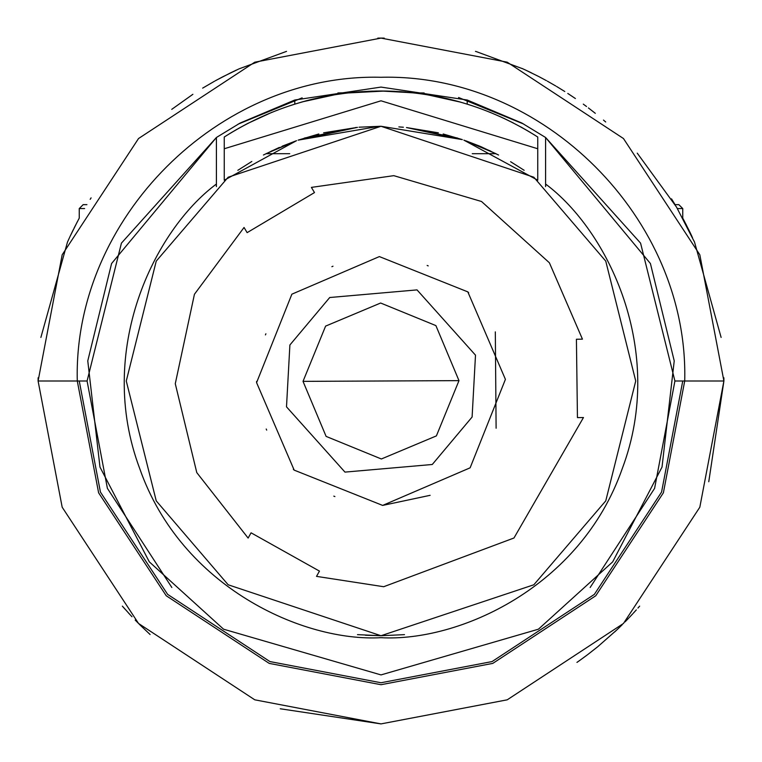 <?xml version="1.0" encoding="UTF-8"?>
<svg xmlns="http://www.w3.org/2000/svg" width="762" height="762" viewBox="0 0 762 762"><rect width="100%" height="100%" fill="white"/><g stroke="black" fill="none" stroke-linecap="round" stroke-linejoin="round"><path stroke-width="1.14" d="M472.107 417.024L432.273 464.487L344.976 472.107L286.502 406.841L289.893 344.976L329.727 297.513L417.024 289.893L475.498 355.159L472.107 417.024M438.379 132.817L406.47 127.549L462.324 139.608L443.189 133.979M490.795 151.152L463.934 140.151L495.986 153.705L472.259 153.705M381 126.273L533.838 177.222L605.761 261.128L635.727 381L605.761 500.872L533.838 584.778L381 635.727L404.508 634.641L381 635.727L404.508 634.641L381 635.727L228.162 584.778L156.239 500.872L126.273 381L156.239 261.128L228.162 177.222L381 126.273L462.334 139.608M381 635.718L357.483 634.641M365.36 635.241L381 635.727M323.621 132.817L357.483 127.359L298.113 140.141L318.811 133.979M271.205 151.152L296.532 140.684L266.014 153.705L289.741 153.705M336.413 94.45L333.918 94.85M326.507 96.164L327.203 96.031M334.651 94.726L327.155 96.041M369.275 91.23L347.739 92.907M314.096 98.822L310.858 99.612M451.066 99.593L447.304 98.679M448.951 99.079L450.761 99.517M453.085 100.108L445.551 98.269M230.572 133.074L224.247 137.017C272.101 106.709 324.355 91.364 381 91.002L348.091 92.878M372.713 91.126L371.685 91.154M362.531 91.592L355.683 92.107M347.977 92.888L332.689 95.05M348.577 92.821L362.788 91.573M335.594 94.583L302.647 101.794L327.069 96.06M337.89 94.231L337.89 92.964L350.606 92.602M302.628 101.794L303.619 101.517M380.867 91.002L381.01 90.992C437.645 91.364 489.899 106.709 537.753 137.017L533.638 134.426M333.966 94.84L335.032 94.669M303.438 101.565L300.733 102.337M301.371 102.156L303.105 101.66M304.648 101.232L307.543 100.46M371.132 91.164L347.11 92.964M318.878 97.727L305.562 100.984M306.724 100.679L310.496 99.708M314.887 98.641L323.526 96.755M325.155 96.431L316.459 98.279M306.276 100.794L302.6 101.803M308.077 100.317L306.353 100.775M327.517 95.974L324.841 96.488M326.793 96.117L322.021 97.06M313.001 99.07L305.772 100.898M327.65 95.945L323.993 96.66M322.212 97.022L321.631 97.145M272.101 112.224L247.936 123.339M247.755 123.425L238.373 128.502M237.344 129.083L230.857 132.902M347.024 93.002L384.896 91.03M321.745 97.126L334.308 94.783M337.252 94.326L337.89 94.221M380.933 91.002L375.809 91.049M354.863 92.173L347.367 92.954M530.99 132.807L524.418 128.949M523.218 128.273L520.579 126.806M513.34 122.958L503.244 118.024M502.129 117.51L489.394 112.024M452.438 99.936L460.715 102.175L427.139 94.698L459.362 101.794M446.799 98.565L448.637 99.003M449.228 99.136L441.055 97.279M438.312 96.707L424.11 94.202L445.132 98.184M414.89 92.964L413.918 92.85M413.433 92.793L382.324 91.002M459.315 101.775L453.352 100.174M393.544 91.269L394.754 91.316M385.181 91.03L414.766 92.964M457.829 101.365L458.943 101.679M434.102 95.907L430.663 95.288M427.472 94.755L426.825 94.65M426.606 94.612L427.215 94.707M381 91.002L413.156 92.793M430.016 95.174L424.11 94.221M426.968 94.669L423.291 94.107M434.216 95.926L425.186 94.393M393.411 91.269L386.172 91.049M459.372 101.794L427.139 94.698M399.86 91.621L405.813 92.069M414.118 92.897L423.929 92.964M424.11 92.964L424.11 94.231L426.339 94.574M422.958 94.059L419.538 93.574M418.957 93.497L414.004 92.888M413.356 92.812L399.259 91.583M380.895 126.273L359.054 127.206M356.187 127.473L355.53 127.549M403.374 127.244L398.869 126.902M304.495 138.027L357.483 127.349M224.247 137.017L224.247 180.223L296.485 140.703M298.113 140.141L379.324 126.282M251.831 161.458L237.83 170.307M282.997 145.875L282.178 146.218M279.283 147.457L263.433 155M283.026 145.866L296.189 140.808M414.728 92.964L411.994 92.65M351.349 92.516L348.786 92.793M348.491 92.831L347.243 92.964M224.247 148.752L381 100.803L537.753 148.752L537.753 137.017M524.151 170.297L510.607 161.706M537.753 148.752L537.753 180.223L463.887 140.141M406.47 127.549L457.495 138.027M465.811 140.808L478.974 145.866L498.567 155.029L481.203 146.799M480.832 146.637L478.974 145.856M437.34 96.526L436.464 96.355M432.33 95.583L429.501 95.088M431.102 95.364L433.607 95.812M383.705 586.721L316.516 576.377L319.459 571.109L251.069 532.819L248.126 538.077L196.777 472.602L175.279 383.705L194.434 294.275L244.05 227.467L247.126 232.648L314.487 192.576L311.401 187.385L393.783 175.66L481.517 201.492L549.392 262.785L582.444 339.157L576.415 339.242L577.444 417.614L583.473 417.528L513.969 538.001L383.705 586.721M382.638 505.416L470.125 467.82L505.416 379.362L467.82 291.875L379.362 256.584L291.875 294.18L256.584 382.638L294.18 470.125L382.638 505.416L430.12 495.319M496.11 428.225L495.319 331.88M468.678 292.722L467.82 291.875M428.225 265.89L427.149 265.452M332.994 266.214L331.88 266.681M265.89 333.775L265.433 334.899M256.575 381.419L256.584 382.638M266.214 429.016L266.681 430.12M293.322 469.278L294.18 470.125M333.804 496.129L334.899 496.567M150.114 634.517L140.694 625.612M130.616 615.286L122.358 606.133M122.901 606.771L125.225 609.381M128.473 612.981L131.988 616.744M135.188 620.077L140.875 625.793M280.254 708.765L381 723.9L254.784 699.821L138.532 623.468L62.179 507.216L38.1 381L77.286 381L38.1 381L62.179 254.784L138.532 138.532L254.784 62.179L381 38.1L377.781 38.119M597.865 646.614L616.887 629.869M625.021 621.897L628.193 618.649M632.108 614.505L632.651 613.924M633.27 613.248L636.327 609.886M637.946 608.066L638.756 607.143M638.851 607.038L639.642 606.133M632.708 613.858L629.183 617.611M628.66 618.153L626.764 620.125M622.221 624.707L619.192 627.669M619.096 627.764L614.791 631.841M458.572 97.507L523.627 124.015M467.211 104.118L467.211 100.013L521.818 123.015L545.592 137.493L640.575 243.135L674.913 381L654.606 488.347L590.15 587.492M467.211 100.013L381 87.087L294.789 100.013L240.163 123.025L216.408 137.493L121.425 243.135L87.087 381L107.394 488.347L171.85 587.492M545.592 186.595L545.592 137.493L650.415 263.519L674.227 360.893L662.026 467.068L612.677 561.87L538.42 629.202L381 674.913L223.58 629.202L149.323 561.87L99.974 467.068L87.773 360.893L111.585 263.519L216.408 137.493L216.408 184.033C154.105 230.372 95.402 350.663 139.703 468.544C181.299 587.416 303.486 642.08 381 637.689L382.6 637.68M216.408 186.595L216.408 184.033L215.179 185.061M379.4 637.68L381 637.689C458.514 642.08 580.701 587.416 622.297 468.544C666.598 350.663 607.895 230.372 545.592 184.033L546.821 185.061M87.087 381L77.286 381C73.104 218.713 218.713 73.104 381 77.286C543.287 73.104 688.896 218.713 684.714 381L674.913 381M708.765 481.746L723.9 381L684.714 381L663.388 492.795L595.76 595.76L492.795 663.388L381 684.714L269.205 663.388L166.24 595.76L98.612 492.795L77.286 381M238.144 124.139L302.133 97.86M381 723.9L507.216 699.821L623.468 623.468L699.821 507.216L723.9 381L699.821 254.784L623.468 138.532L507.216 62.179L381 38.1L384.219 38.119M576.948 662.397L579.806 660.387M580.082 660.187L587.388 654.834M587.835 654.491L597.465 646.938M723.881 377.781L723.9 381L684.714 381M538.591 76.457L525.713 70.133M522.951 68.856L476.45 51.654M476.012 51.521L475.469 51.368M721.119 337.433L694.506 242.011M694.239 241.497L693.944 240.84M692.477 237.592L692.22 237.049M691.896 236.353L689.648 231.61M688.953 230.181L688.362 228.991M686.619 225.514L682.752 218.132L682.752 208.569L677.389 208.569M671.522 198.853L675.075 204.654L671.541 198.892M683.866 220.208L689.61 231.543M690.115 232.572L691.505 235.515M694.468 242.011L676.532 207.102L637.242 153.143M605.695 121.977L603.475 120.072M595.303 113.319L588.397 107.928M586.521 106.518L583.292 104.127M575.405 98.536L567.785 93.44M564.775 91.507L556.565 86.449M555.727 85.954L547.354 81.153M546.383 80.62L538.972 76.657M531.505 72.895L526.942 70.714M526.228 70.371L522.084 68.466M67.532 242.021L67.78 241.459M67.923 241.135L69.218 238.268M70.256 236.02L77.333 221.732M90.173 199.33L90.554 198.739M286.531 51.368L239.125 68.828M238.639 69.047L222.695 76.829M216.465 80.153L230.915 72.695M236.382 70.085L230.267 73.009M222.942 76.695L214.998 80.963M214.389 81.296L202.663 88.125M192.881 94.307L171.736 109.357M91.097 197.863L90.716 198.472M84.611 208.569L79.248 208.569L79.248 218.132L74.162 227.933M73.247 229.772L70.161 236.23M69.942 236.696L69.494 237.658M67.494 242.021L40.881 337.442M38.119 377.781L38.1 381M682.752 208.569L678.837 204.654L675.075 204.654M79.248 208.569L83.163 204.654L86.925 204.654M458.981 380.638L436.397 435.893L381.362 458.981L326.107 436.397L303.019 381.362L325.603 326.107L380.638 303.019L435.893 325.603L458.981 380.638L303.019 381.362M79.248 381L100.432 492.071L167.63 594.37L269.929 661.568L381 682.752L492.071 661.568L594.37 594.37L661.568 492.071L682.752 381M294.789 104.118L294.789 100.013"/></g></svg>
